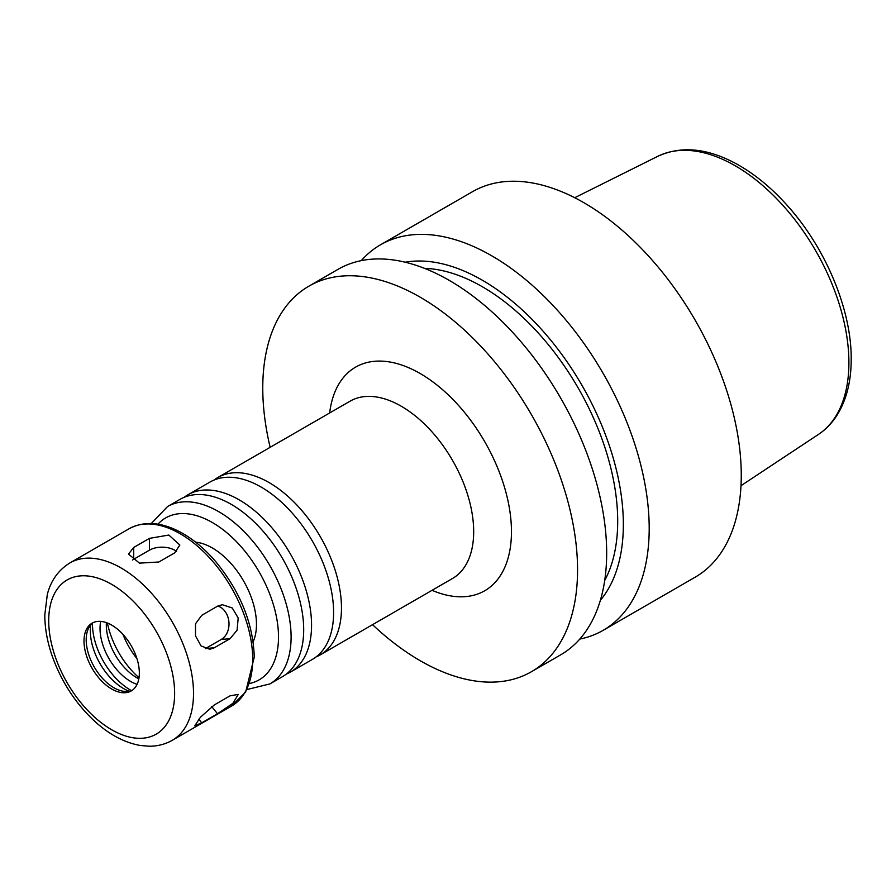 <?xml version="1.0" encoding="UTF-8"?>
<svg xmlns="http://www.w3.org/2000/svg" width="896" height="896" viewBox="0 0 896 896"><rect width="100%" height="100%" fill="white"/><g stroke="black" fill="none" stroke-linecap="round" stroke-linejoin="round"><path stroke-width="1.34" d="M230.082 638.68L214.334 647.763L209.742 649.264L201.018 645.893L195.485 635.824L195.518 623.784L201.746 615.317L217.493 606.222L222.309 604.71L232.243 607.97L238.19 618.005L237.104 630.146L230.082 638.68L221.222 639.475A17.808 14.045 84.9 0 0 228.894 621.746A17.808 14.045 84.9 0 0 217.851 606.021M205.307 648.659A17.808 14.045 84.9 0 0 205.475 648.558L221.222 639.475M217.493 713.742L201.746 722.826L194.79 725.805L200.458 717.203L214.334 704.917L230.082 695.822L238.28 694.4L232.882 703.338L217.493 713.742L211.747 706.597M174.63 552.91L158.883 561.994L139.485 563.136L128.486 554.086L133.706 547.456L149.442 538.373L168.84 535.046L179.838 545.003L174.63 552.91M176.59 551.522A17.808 10.282 0 0 0 149.442 550.178L133.706 559.272A17.808 10.282 0 0 0 132.552 560M372.534 624.669A222.589 128.509 -120 0 0 531.462 671.709L560.56 654.909A222.589 128.509 -120 0 0 606.67 553.011A222.589 128.509 -120 0 0 509.499 329A222.589 128.509 -120 0 0 337.971 269.36L308.874 286.171A222.589 128.509 -120 0 0 270.144 447.317M531.462 671.709A222.589 128.509 -120 0 0 577.562 569.811A222.589 128.509 -120 0 0 480.402 345.8A222.589 128.509 -120 0 0 308.874 286.171M316.176 656.858A102.39 59.114 -120 0 0 320.264 654.853A102.39 59.114 -120 0 0 341.466 607.981A102.39 59.114 -120 0 0 296.778 504.93A102.39 59.114 -120 0 0 217.874 477.501A102.39 59.114 -120 0 0 214.088 480.032M286.272 674.128A102.39 59.114 -120 0 0 290.349 672.123L312.402 659.389A102.39 59.114 -120 0 0 333.603 612.517A102.39 59.114 -120 0 0 330.434 586.197A102.39 59.114 -120 0 0 282.408 503.014A102.39 59.114 -120 0 0 210.011 482.037L187.958 494.771A102.39 59.114 -120 0 0 184.173 497.302M290.349 672.123A102.39 59.114 -120 0 0 311.562 625.251A102.39 59.114 -120 0 0 266.862 522.2A102.39 59.114 -120 0 0 187.958 494.771M247.128 689.494L269.898 683.928L282.486 676.659A102.39 59.114 -120 0 0 303.688 629.787A102.39 59.114 -120 0 0 300.518 603.467A102.39 59.114 -120 0 0 252.493 520.285A102.39 59.114 -120 0 0 180.096 499.307L167.507 506.576L151.301 523.522M253.142 641.805A62.328 35.986 -120 0 0 256.469 624.333A62.328 35.986 -120 0 0 195.608 542.147M139.339 673.019A39.133 22.59 -120 0 0 122.259 633.64A39.133 22.59 -120 0 0 92.109 623.157A39.133 22.59 -120 0 0 92.109 668.349A39.133 22.59 -120 0 0 131.23 690.939A39.133 22.59 -120 0 0 139.339 673.019M93.24 622.574A39.133 22.59 -120 0 0 88.021 629.451A39.133 22.59 -120 0 0 94.304 667.072A39.133 22.59 -120 0 0 123.749 691.32A39.133 22.59 -120 0 0 132.306 690.245M90.787 624.837A47.096 27.194 -120 0 0 129.125 691.242M92.478 623.168A53.872 31.102 -120 0 0 131.421 690.614M100.733 621.387A43.187 24.931 -120 0 0 137.088 684.354M106.378 622.63A43.187 24.931 -120 0 0 138.835 678.832M107.419 623.022A62.328 35.986 -120 0 0 139.014 677.746M122.987 634.424A53.424 30.845 -120 0 0 136.92 658.56M579.779 639.083A222.589 128.509 -120 0 0 603.098 630.358L695.15 577.203A222.589 128.509 -120 0 0 741.261 475.306A222.589 128.509 -120 0 0 644.09 251.294A222.589 128.509 -120 0 0 472.562 191.666L380.498 244.81A222.589 128.509 -120 0 0 361.29 260.635M603.098 630.358A222.589 128.509 -120 0 0 649.197 528.45A222.589 128.509 -120 0 0 552.037 304.45A222.589 128.509 -120 0 0 380.498 244.81M600.365 600.286A199.416 115.136 -120 0 0 623.347 524.462A199.416 115.136 -120 0 0 549.427 338.565A199.416 115.136 -120 0 0 405.171 262.214M604.699 580.53A191.43 110.522 -120 0 0 617.702 521.192A191.43 110.522 -120 0 0 424.446 268.33M205.475 648.558L214.334 647.763M198.811 719.174L201.746 722.826M133.706 559.272L133.706 547.456M149.442 550.178L149.442 538.373M432.04 590.318A129.102 74.536 -120 0 0 511.459 531.642A129.102 74.536 -120 0 0 426.115 377.182A129.102 74.536 -120 0 0 329.65 412.966M320.264 654.853L452.48 578.514A102.39 59.114 -120 0 0 473.682 531.642A102.39 59.114 -120 0 0 428.982 428.602A102.39 59.114 -120 0 0 350.078 401.173L217.874 477.501M269.898 683.928A102.39 59.114 -120 0 0 291.099 637.056A102.39 59.114 -120 0 0 246.411 534.016A102.39 59.114 -120 0 0 167.507 506.576M249.872 683.413A93.486 53.973 -120 0 0 278.51 637.056A93.486 53.973 -120 0 0 232.019 537.32A93.486 53.973 -120 0 0 157.942 524.182M252.694 659.232A102.39 59.114 -120 0 0 208.006 556.181A102.39 59.114 -120 0 0 129.102 528.752C144.379 520.643 161.862 521.976 181.53 532.75C193.435 539.414 204.646 548.8 215.141 560.907C240.117 591.136 253.154 623.19 254.262 657.048L245.672 692.037L231.493 706.104A102.39 59.114 -120 0 0 252.694 659.232M193.514 693.392A102.39 59.114 -120 0 0 148.826 590.352A102.39 59.114 -120 0 0 69.922 562.923C55.104 572.062 49.504 585.547 47.298 594.586L44.8 614.858C44.8 628.107 47.286 641.861 52.237 656.13C60.973 680.59 74.346 701.579 92.378 719.118C107.61 733.656 123.57 742.448 140.246 745.483L149.531 746.234C157.774 746.2 165.368 744.218 172.312 740.275A102.39 59.114 -120 0 0 193.514 693.392M174.63 693.392A89.04 51.408 -120 0 0 80.192 575.915A89.04 51.408 -120 0 0 80.192 701.837A89.04 51.408 -120 0 0 174.63 693.392M848.904 362.611A160.686 92.77 -120 0 0 780.606 202.877A160.686 92.77 -120 0 0 657.821 156.296C681.106 145.622 707.19 148.075 736.053 163.666C754.869 173.981 772.587 188.653 789.197 207.648C826.594 250.085 851.581 310.71 851.2 359.162C851.211 381.136 846.563 399.694 837.267 414.848C832.216 422.901 825.922 429.442 818.406 434.448A160.686 92.77 -120 0 0 848.904 362.611M129.102 528.752L69.922 562.923M231.493 706.104L172.312 740.275M657.821 156.296L574.728 197.714M818.406 434.448L740.992 485.699"/></g></svg>
